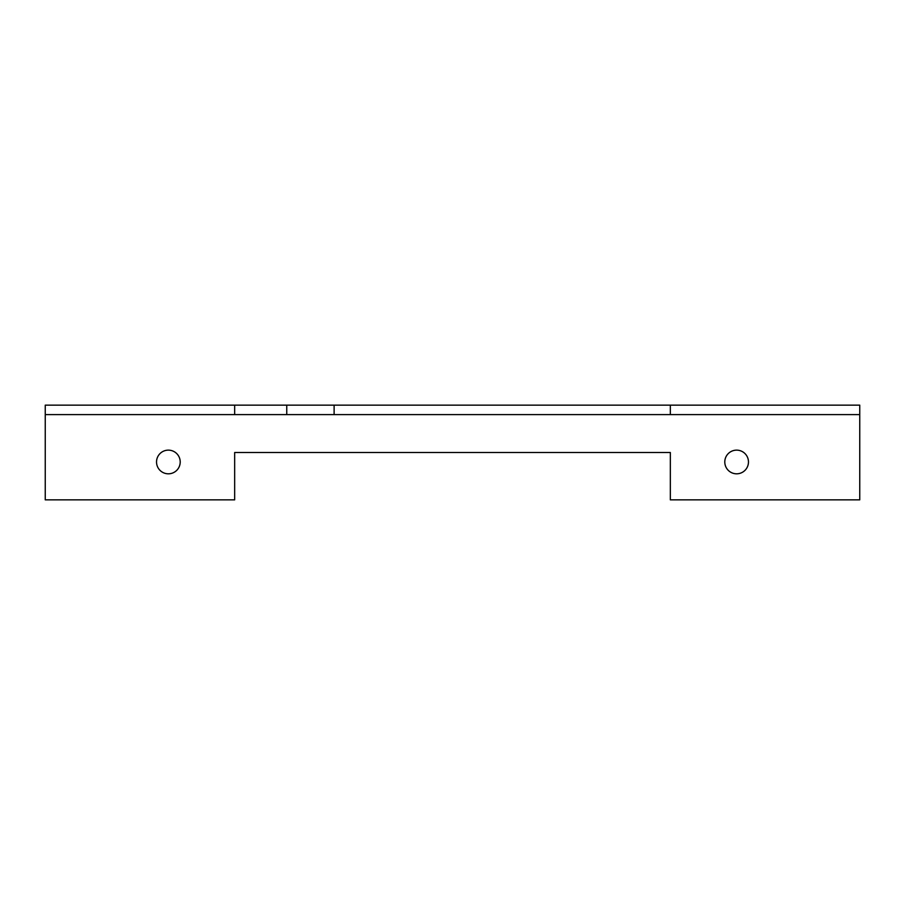 <?xml version="1.0" encoding="UTF-8"?>
<svg xmlns="http://www.w3.org/2000/svg" width="905" height="905" viewBox="0 0 905 905"><rect width="100%" height="100%" fill="white"/><g stroke="black" fill="none" stroke-linecap="round" stroke-linejoin="round"><path stroke-width="1.36" d="M168.375 450.136A11.844 11.844 0 0 0 156.531 461.969A11.844 11.844 0 0 0 168.375 473.813A11.844 11.844 0 0 0 180.208 461.969A11.844 11.844 0 0 0 168.375 450.136M736.625 450.136A11.844 11.844 0 0 0 724.792 461.969A11.844 11.844 0 0 0 736.625 473.813A11.844 11.844 0 0 0 748.469 461.969A11.844 11.844 0 0 0 736.625 450.136M234.667 414.614L234.667 405.146L859.75 405.146L859.75 499.854L670.333 499.854L670.333 452.5L234.667 452.5L234.667 499.854L45.25 499.854L45.25 414.614L859.75 414.614M334.115 405.146L334.115 414.614M234.667 405.146L45.25 405.146L45.25 414.614M670.333 414.614L670.333 405.146M286.761 414.614L286.761 405.146"/></g></svg>
